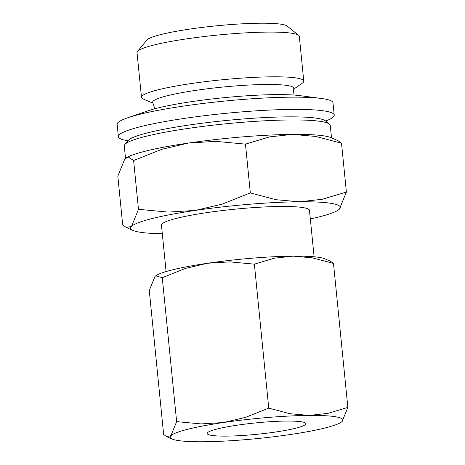 <?xml version="1.0" encoding="UTF-8"?>
<svg xmlns="http://www.w3.org/2000/svg" width="465" height="465" viewBox="0 0 465 465"><rect width="100%" height="100%" fill="white"/><g stroke="black" fill="none" stroke-linecap="round" stroke-linejoin="round"><path stroke-width="0.7" d="M331.504 137.826L330.266 125.399A103.503 11.956 174.3 0 0 329.429 124.085A103.503 11.956 174.3 0 0 240.707 122.44A103.503 11.956 174.3 0 0 124.841 144.505A103.503 11.956 174.3 0 0 124.277 145.958L125.521 158.391M329.429 124.085L325.39 120.824A99.789 11.526 174.3 0 0 239.859 119.243A99.789 11.526 174.3 0 0 128.154 140.511L124.841 144.505M325.634 121.016A108.461 12.526 174.3 0 0 334.219 115.105A108.461 12.526 174.3 0 0 240.37 112.007A108.461 12.526 174.3 0 0 118.366 136.646A108.461 12.526 174.3 0 0 127.956 140.75M334.219 115.105L332.998 102.852A108.461 12.526 174.3 0 0 321.338 98.452A108.461 12.526 174.3 0 0 239.15 99.754A108.461 12.526 174.3 0 0 127.701 117.779A108.461 12.526 174.3 0 0 117.145 124.393L118.366 136.646M321.338 98.452L299.826 95.621A84.909 9.806 174.3 0 0 235.482 96.639A84.909 9.806 174.3 0 0 148.236 110.751L127.701 117.779M292.973 94.982L293.752 88.676A70.936 8.196 174.3 0 0 232.442 86.176A70.936 8.196 174.3 0 0 153.252 101.062A70.936 8.196 174.3 0 0 152.816 102.742L154.822 108.769M293.543 89.286L302.302 83.148A81.544 9.416 174.3 0 0 303.773 81.09A81.544 9.416 174.3 0 0 233.215 78.765A81.544 9.416 174.3 0 0 141.488 97.29A81.544 9.416 174.3 0 0 143.342 99.01L153.142 103.3M303.773 81.09L299.315 36.375A81.544 9.416 174.3 0 0 298.652 35.34A81.544 9.416 174.3 0 0 228.751 34.05A81.544 9.416 174.3 0 0 137.466 51.429A81.544 9.416 174.3 0 0 137.024 52.574L141.488 97.29M298.652 35.34L287.132 26.04A70.936 8.196 174.3 0 0 226.327 24.918A70.936 8.196 174.3 0 0 146.923 40.037L137.466 51.429M314.108 256.785L309.475 210.378A74.377 8.591 174.3 0 0 245.119 208.256A74.377 8.591 174.3 0 0 161.46 225.153L166.092 271.56M249.141 204.292A105.363 12.171 -5.7 0 1 299.286 201.775L275.919 199.706L250.327 192.905L222.043 204.181L195.329 210.418A105.363 12.171 -5.7 0 1 249.141 204.292M245.462 144.127L269.654 136.884L292.561 134.391A105.363 12.171 174.3 0 0 242.416 136.908A105.363 12.171 174.3 0 0 188.604 143.034A105.363 12.171 174.3 0 0 125.8 158.193L129.293 157.664L133.612 160.541L161.896 149.271L188.604 143.034L215.772 141.36L245.462 144.127L250.327 192.905M341.281 422.15L342.118 421.47L347.855 407.404L327.935 413.368L309.068 415.419A86.769 10.021 -5.7 0 1 342.118 421.47A86.769 10.021 -5.7 0 1 341.281 422.15A86.769 10.021 -5.7 0 1 289.561 434.636A86.769 10.021 -5.7 0 1 245.247 439.681A86.769 10.021 -5.7 0 1 203.949 441.75A86.769 10.021 -5.7 0 1 172.137 439.036A86.769 10.021 -5.7 0 1 170.899 435.699A86.769 10.021 -5.7 0 1 223.456 422.534A86.769 10.021 -5.7 0 1 267.77 417.489A86.769 10.021 -5.7 0 1 309.068 415.419L289.823 413.711L268.747 408.113L245.456 417.396L223.456 422.534L201.083 423.911L176.636 421.633L170.899 435.699L166.54 436.589L163.633 434.444L149.265 290.491L155.002 276.425L155.694 275.844L162.268 277.681L185.558 268.392L207.559 263.26A86.769 10.021 174.3 0 0 155.839 275.739L155.694 275.844M254.378 264.155L274.304 258.191L293.171 256.139A86.769 10.021 174.3 0 0 251.873 258.215A86.769 10.021 174.3 0 0 207.559 263.26L229.931 261.882L254.378 264.155L268.747 408.113M250.071 434.926A49.581 5.725 -5.7 0 1 207.169 433.508A49.581 5.725 -5.7 0 1 262.946 422.243A49.581 5.725 -5.7 0 1 305.848 423.662A49.581 5.725 -5.7 0 1 250.071 434.926M324.983 258.86A86.769 10.021 174.3 0 0 293.171 256.139L312.41 257.848L333.486 263.446L330.58 261.307L324.983 258.86M162.268 277.681L176.636 421.633M333.486 263.446L347.855 407.404M338.404 209.953L339.421 209.122L346.39 192.045L322.199 199.287L299.286 201.775A105.363 12.171 -5.7 0 1 339.421 209.122A105.363 12.171 -5.7 0 1 338.404 209.953A105.363 12.171 -5.7 0 1 310.329 218.957M162.314 233.732A105.363 12.171 -5.7 0 1 133.013 230.454A105.363 12.171 -5.7 0 1 131.514 226.409A105.363 12.171 -5.7 0 1 195.329 210.418L168.161 212.092L138.477 209.326L131.514 226.409L126.218 227.484L122.684 224.886L117.819 176.101L124.783 159.018L125.626 158.315M331.19 137.692A105.363 12.171 174.3 0 0 292.561 134.391L315.927 136.466L341.519 143.261L337.985 140.663L331.19 137.692M133.612 160.541L138.477 209.326M341.519 143.261L346.39 192.045M172.137 439.036L166.54 436.589M133.013 230.454L126.218 227.484"/></g></svg>
